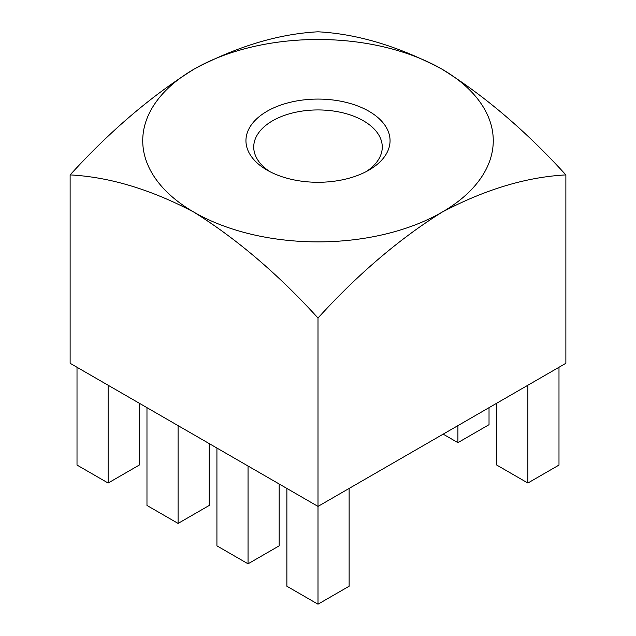 <?xml version="1.0" encoding="UTF-8"?>
<svg xmlns="http://www.w3.org/2000/svg" width="636" height="636" viewBox="0 0 636 636"><rect width="100%" height="100%" fill="white"/><g stroke="black" fill="none" stroke-linecap="round" stroke-linejoin="round"><path stroke-width="0.95" d="M267.048 170.098L267.048 170.098A72.059 41.602 180 0 1 267.048 111.268A72.059 41.602 180 0 1 368.952 111.268A72.059 41.602 180 0 1 368.952 170.098A72.059 41.602 180 0 1 267.048 170.098M366.042 171.688A64.268 37.103 0 0 0 382.268 147.043A64.268 37.103 0 0 0 363.442 120.808A64.268 37.103 0 0 0 293.403 112.763A64.268 37.103 0 0 0 253.732 147.043A64.268 37.103 0 0 0 269.958 171.688M286.876 488.44L286.876 586.233L318 604.2L318 506.407L565.873 363.299L565.873 174.908C526.362 177.023 485.045 189.464 441.933 212.241C399.05 239.064 357.742 274.323 318 318.016L318 506.407L70.127 363.299L70.127 174.908C109.869 131.215 151.177 95.957 194.067 69.133C237.172 46.356 278.489 33.915 318 31.8C357.512 33.915 398.828 46.356 441.933 69.133C484.823 95.957 526.131 131.215 565.873 174.908M318 318.016C278.258 274.323 236.95 239.064 194.067 212.241C150.955 189.464 109.638 177.023 70.127 174.908M496.748 403.208L496.748 465.067L527.864 483.034L558.988 465.067L558.988 367.274M527.864 483.034L527.864 385.241M318 604.2L349.124 586.233L349.124 488.44M443.173 434.142L457.912 442.648L489.028 424.681L489.028 407.66M457.912 442.648L457.912 425.635M216.924 448.054L216.924 545.847L248.048 563.814L279.164 545.847L279.164 483.988M248.048 563.814L248.048 466.021M146.972 407.66L146.972 505.453L178.088 523.42L209.212 505.453L209.212 443.602M178.088 523.42L178.088 425.635M77.012 367.274L77.012 465.067L108.136 483.034L139.252 465.067L139.252 403.208M108.136 483.034L108.136 385.241M441.933 212.241A175.274 101.196 180 0 1 194.067 212.241A175.274 101.196 180 0 1 194.067 69.133A175.274 101.196 180 0 1 441.933 69.133A175.274 101.196 180 0 1 441.933 212.241"/></g></svg>
